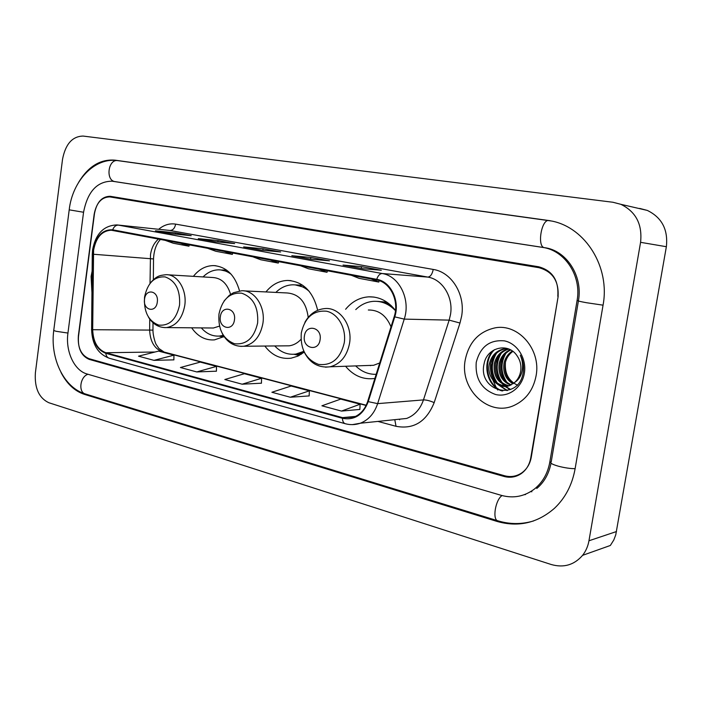 <?xml version="1.0" encoding="UTF-8"?>
<svg xmlns="http://www.w3.org/2000/svg" width="702" height="702" viewBox="0 0 702 702"><rect width="100%" height="100%" fill="white"/><g stroke="black" fill="none" stroke-linecap="round" stroke-linejoin="round"><path stroke-width="1.05" d="M345.56 366.26C353.632 375.903 363.408 379.966 374.877 378.448M264.838 346.051C271.955 355.361 280.712 359.415 291.111 358.187L297.902 356.125L304.194 352.167M191.646 327.808C197.727 336.486 205.335 340.514 214.461 339.882L224.061 336.574M317.664 310.284C313.083 291.514 303.124 281.563 287.794 280.44C279.291 280.668 271.999 284.503 265.935 291.935M395.489 310.486C388.215 301.176 379.343 296.621 368.866 296.832C359.74 297.411 351.983 301.562 345.621 309.266M239.531 290.909C234.968 275.131 226.369 266.69 213.741 265.593C205.888 265.619 199.105 269.199 193.401 276.342M490.672 363.452L491.742 375.93L490.672 363.452M492.979 380.256L496.095 387.276L492.979 380.256M496.63 388.206L497.771 390.04L496.63 388.206M538.969 267.69L109.819 196.902C101.606 197.069 96.393 202.825 94.182 214.171L78.343 335.951C77.606 347.683 81.178 355.256 89.049 358.678L504.562 475.745C510.731 477.378 516.461 476.43 521.744 472.902C526.851 469.217 530.028 463.978 531.274 457.195L558.037 297.183C559.152 281.379 552.799 271.551 538.969 267.69M549.798 462.153L577.07 300.588C581.782 275.71 564.698 250.158 542.339 247.358L112.101 181.195C97.087 181.265 87.574 191.628 83.556 212.276L67.936 333.16C65.339 351.228 74.228 370.568 87.039 373.99L501.316 495.358C513.364 498.648 524.412 496.533 534.468 489.004C542.628 482.388 547.736 473.438 549.798 462.153L551.219 461.881M640.575 242.322C642.488 224.377 635.915 211.714 620.866 204.317L612.978 202.264L83.09 136.065C72.324 136.328 65.47 144.085 62.522 159.345L35.381 372.885C34.442 388.03 38.926 397.981 48.833 402.729L551.289 564.531C563.776 568.05 574.21 564.987 582.59 555.343C585.845 551.175 587.969 546.314 588.96 540.768L640.575 242.322L666.365 246.718C668.207 229.607 661.854 217.506 647.305 210.416L639.68 208.424M582.59 555.343L610.345 545.472L613.802 539.987L615.759 534.819L666.365 246.718M60.986 372.393C66.83 383.783 74.623 391.102 84.372 394.348L497.007 521.419C518.269 527.465 537.425 523.087 554.466 508.292C565.303 498.008 572.174 484.88 575.078 468.918L603.044 305.238C610.284 267.137 585.547 227.781 552.009 221.095L115.093 160.179C100.491 158.95 88.338 166.321 78.642 182.309M524.324 494.699L525.508 494.55M531.897 491.733L530.659 491.654M91.093 276.439L91.936 292.523L91.093 276.439L92.12 271.147L91.093 276.439M465.233 359.977C459.336 389.233 489.022 417.602 514.452 405.247C526.114 399.649 533.327 389.829 536.091 375.798C541.286 349.35 518.023 323.095 494.892 327.904C478.782 331.59 468.892 342.286 465.233 359.977C459.336 389.233 489.022 417.602 514.452 405.247C526.114 399.649 533.327 389.829 536.091 375.798C541.286 349.35 518.023 323.095 494.892 327.904C478.782 331.59 468.892 342.286 465.233 359.977M93.594 250.237C96.025 237.452 101.895 230.774 111.197 230.212L376.597 280.001C390.268 282.055 399.517 300.982 394.208 316.628L367.708 401.386C365.005 409.415 360.266 414.707 353.518 417.269L342.532 417.629L105.87 352.729C97.578 349.517 93.182 341.848 92.682 329.712L93.594 250.237M93.199 250.158L92.287 329.712C92.787 342.146 97.297 350.008 105.8 353.299L342.436 418.295C354.431 420.524 363.039 414.97 368.243 401.641L394.761 316.865C400.21 300.825 390.716 281.414 376.702 279.317L112.662 229.808C102.474 229.387 95.99 236.17 93.199 250.158M363.066 268.752L381.335 270.252L361.512 266.646L343.024 265.084L363.066 268.752M361.24 268.41L361.512 266.646M310.644 259.17L329.475 260.828L310.828 257.441L291.813 255.73L310.644 259.17M310.574 259.143L310.828 257.441M171.227 233.687L191.198 235.697L175.526 232.853L155.458 230.809L171.227 233.687M155.905 230.888L155.458 230.809M175.351 234.099L175.526 232.853M214.987 241.69L234.652 243.594L218.068 240.584L198.28 238.636L214.987 241.69M198.719 238.715L198.28 238.636M217.874 241.971L218.068 240.584M261.372 250.166L280.66 251.957L263.092 248.762L243.655 246.928L261.372 250.166M262.873 250.307L263.092 248.762M557.792 296.262C558.906 280.458 552.553 270.63 538.724 266.786L110.144 196.288C101.922 196.455 96.709 202.211 94.489 213.566L78.475 336.644C77.738 348.376 81.309 355.958 89.189 359.38L504.062 476.456C510.231 478.088 515.961 477.141 521.244 473.613C526.342 469.928 529.51 464.698 530.756 457.923L558.178 296.288M341.488 411.082L360.117 404.212L340.724 399.096L321.911 405.791L341.488 411.082L359.845 409.433M196.771 371.937L216.523 366.383L200.272 362.1L180.432 367.515L196.771 371.937L216.409 371.191M153.966 360.354L173.947 355.159L158.573 351.114L138.522 356.177L153.966 360.354L173.877 359.854M290.286 397.235L309.371 390.838L291.119 386.03L271.885 392.26L290.286 397.235L309.161 395.919M242.137 384.205L261.592 378.255L244.384 373.718L224.815 379.519L242.137 384.205L261.434 383.195M252.536 256.686L260.749 259.758L278.29 263.075L278.668 261.6M270.156 259.994L278.29 263.075M207.406 248.21L215.786 251.263L232.344 254.396L232.713 252.966M224.026 251.325L232.344 254.396M164.786 240.198L173.306 243.243L188.961 246.2L189.321 244.805M180.484 243.146L188.961 246.2M300.403 265.681L308.406 268.761L327.018 272.279L327.413 270.761M319.112 269.199L327.018 272.279M351.263 275.245L359.012 278.317L378.808 282.055L379.159 280.668M371.165 278.984L378.808 282.055M261.592 378.255L261.434 383.257M216.523 366.383L216.409 371.253M173.947 355.159L173.877 359.907M309.371 390.838L309.152 395.981M360.117 404.212L359.845 409.494M157.283 302.123C159.108 290.786 145.726 287.829 144.542 299.192C142.681 310.381 156.011 313.583 157.283 302.123M230.581 294.375C227.378 283.731 221.472 278.106 212.864 277.518L167.831 274.798M231.221 274.307C227.43 271.411 223.35 269.919 218.971 269.831C213.066 269.84 207.766 272.2 203.071 276.921M228.703 271.779L220.814 269.954M218.673 336.118L223.508 335.74M201.325 327.895C206.52 333.845 212.618 336.556 219.621 336.047L223.254 335.345M210.67 327.983L213.355 328.01L219.454 326.14M234.45 319.928C236.46 308.011 221.648 304.738 220.358 316.672C218.313 328.422 233.055 331.967 234.45 319.928M308.204 317.392C306.212 302.106 299.149 293.954 287.021 292.953L244.182 290.882M309.284 291.427C304.361 286.995 298.885 284.784 292.866 284.801C286.513 284.968 280.835 287.504 275.842 292.418M305.826 287.75L295.279 284.907M299.236 355.466L293.936 354.282L297.613 354.054L304.15 352.062M274.736 345.954C280.8 352.343 287.838 355.054 295.84 354.089L303.826 351.342M285.258 345.849L289.268 345.814C293.664 345.191 297.56 343.05 300.965 339.382M320.094 339.68C322.315 327.132 305.835 323.49 304.414 336.065C302.158 348.42 318.55 352.36 320.094 339.68M391.014 326.86C386.319 315.488 378.755 309.872 368.322 310.003M395.472 310.679C389.198 304.142 381.967 301.026 373.762 301.316C366.979 301.763 360.977 304.519 355.756 309.6M391.479 305.897C386.951 302.948 382.142 301.43 377.035 301.36M369.857 365.426L370.577 365.663M355.668 365.909C361.609 371.691 368.445 374.499 376.167 374.333M367.234 365.514L373.596 365.294L379.721 362.969M512.995 383.801C505.756 379.475 502.764 372.63 504.018 363.267C505.142 358.038 507.915 353.94 512.346 350.974M513.557 383.389C506.747 378.94 503.966 372.218 505.212 363.215C506.247 358.31 508.81 354.361 512.881 351.377M510.687 385.126C501.772 381.476 497.946 374.245 499.201 363.443C500.728 356.914 504.405 352.325 510.249 349.701M511.267 384.845C502.764 380.993 499.148 373.841 500.412 363.399C501.825 357.204 505.273 352.729 510.758 349.973M508.309 385.96C497.797 383.327 493.137 375.886 494.313 363.636C496.288 355.835 500.859 350.947 508.046 348.964L508.459 348.885M508.906 385.793C498.789 382.871 494.331 375.473 495.542 363.583C497.446 355.984 501.886 351.132 508.853 349.043M514.75 382.371C517.9 379.484 519.866 375.798 520.665 371.297C521.489 365.645 520.322 360.521 517.163 355.932C508.239 341.848 486.969 347.569 484.161 363.469C477.237 391.137 517.488 401.913 522.929 373.99L523.192 372.587C524.14 366.409 523.174 360.591 520.296 355.142C522.683 360.758 523.218 366.356 521.902 371.928C520.665 376.641 518.278 380.115 514.75 382.371L509.801 385.495C498.657 390.215 486.144 377.158 489.355 363.82C491.339 355.967 495.945 351.044 503.158 349.052L507.967 348.701M506.493 386.302C494.849 384.67 489.548 377.158 490.601 363.776C492.585 355.932 497.183 351.018 504.387 349.034L507.09 348.657M517.664 385.249C508.652 381.028 504.571 373.464 505.422 362.548M476.228 362.434C475.087 378.694 481.537 389.382 495.594 394.506C508.38 397.701 522.034 387.776 524.359 373.183C526.869 358.625 517.33 343.401 504.369 340.856C489.619 339.584 480.238 346.779 476.228 362.434M502.746 390.953C487.311 386.635 481.8 361.784 494.533 349.64M507.423 390.505L499.025 385.1M497.595 383.45C490.944 373.648 490.575 363.557 496.507 353.185M510.538 389.478L505.589 386.372M505.493 386.293L503.799 384.687M502.342 382.994C495.849 373.341 495.48 363.417 501.246 353.229M507.019 382.546C500.684 373.034 500.315 363.276 505.931 353.264M501.798 390.891C486.934 386.433 481.405 362.644 493.243 350.377M506.976 390.602L497.797 384.468M495.981 382.107C490.645 373.174 490.286 364.084 494.901 354.861M510.187 389.628L504.957 386.39M504.782 386.24L502.562 384.038M500.719 381.616C495.559 372.85 495.2 363.961 499.64 354.931M505.387 381.125C500.412 372.534 500.052 363.838 504.326 355.019M549.087 220.551L548.99 220.533C541.4 218.743 536.767 247.218 544.55 247.666L542.339 247.358M603.053 305.168L586.354 302.694C579.72 301.474 577.088 300.807 578.448 300.693L577.07 300.588M575.122 468.664C570.384 468.673 564.891 467.874 558.616 466.268C552.184 464.426 549.71 462.987 551.21 461.969L578.395 301M533.617 520.937C521.744 524.464 509.845 524.42 497.929 520.823C492.093 519.998 495.428 499.57 502.07 495.568M497.744 520.761L85.469 393.998C78.045 392.462 80.072 376.553 87.996 374.271M69.191 209.942L53.817 329.896C53.291 330.256 54.08 330.721 56.178 331.3L67.945 333.064M117.971 160.653L117.848 160.635C94.314 157.002 72.394 181.107 69.2 209.837L83.564 212.25M550.359 220.744L117.848 160.635C108.082 158.713 105.3 180.686 115.163 181.634L115.216 181.642M616.514 531.528L588.96 540.768M498.569 521.007L497.007 521.419M86.285 394.243L84.372 394.348M117.91 160.644L115.093 160.179M114.988 181.607L112.329 181.23M158.512 239.013C154.177 242.734 151.509 247.973 150.491 254.712L150.026 283.389M158.696 229.264C163.952 224.894 169.603 223.183 175.64 224.131L433.231 269.436C432.221 274.245 430.414 276.799 427.799 277.088L169.937 230.467L117.743 225.009M433.231 269.436C451.597 272.122 465.514 294.515 461.644 316.119L459.986 323.025L434.178 402.623C426.412 421.691 413.697 429.589 396.033 426.307L377.939 421.411M394.761 316.865L404.238 319.112L449.166 320.13L450.491 314.593C453.571 297.288 442.514 279.317 427.799 277.088L382.195 273.526C399.262 276 410.898 299.596 404.238 319.112L377.65 403.632C374.333 413.443 368.55 419.98 360.31 423.227L352.386 424.631M105.8 353.299C106.116 355.967 107.257 357.608 109.214 358.222C98.008 353.992 92.146 344.489 91.629 329.703L92.26 254.536L92.918 254.264M342.436 418.295C342.576 421.349 343.524 423.157 345.279 423.718C350.324 425.079 355.335 424.921 360.31 423.227L406.651 418.445C414.645 415.356 420.244 409.178 423.464 399.903L449.166 320.13L459.986 323.025M368.243 401.641L377.65 403.632L423.464 399.903C426.404 399.877 429.975 400.789 434.178 402.623M91.497 329.703L92.287 329.712M376.702 279.317C378.062 275.526 379.896 273.596 382.195 273.526L118.436 225.123C115.883 225.061 113.952 226.623 112.662 229.808M92.594 249.78C95.683 233.74 103.782 225.456 116.901 224.921L169.937 230.467C172.894 230.353 174.789 228.238 175.64 224.131M394.787 419.673L396.033 426.307M342.532 417.629L355.598 416.4M93.322 254.247L153.519 258.941L153.352 279.747M92.682 329.712L149.649 330.089C150.149 341.602 154.493 348.868 162.671 351.904L366.093 405.458M149.737 319.112L149.649 330.089L152.957 330.115C152.939 336.802 156.09 344.928 156.186 344.463L158.933 348.534L164.154 352.071L366.207 405.229M105.87 352.729L155.002 352.018M161.635 351.921L164.154 352.071M399.508 419.182L399.596 419.796M153.519 259.196L153.519 258.941C153.957 250.342 156.274 243.822 160.477 239.382M179.554 305.089C180.396 290.119 175.588 280.73 165.137 276.921C154.396 276.237 147.534 282.959 144.551 297.069C143.673 311.635 148.341 320.963 158.573 325.061C169.357 326.149 176.351 319.489 179.554 305.089M164.461 327.606L166.567 327.58C176.211 325.903 182.266 318.559 184.749 305.572C187.223 289.952 177.562 274.219 166.111 274.693C160.214 275.5 157.362 275.166 150.623 282.652M219.147 336.091L223.956 336.425M226.588 270.068L221.648 269.989M257.634 322.99C258.547 307.239 253.22 297.306 241.663 293.182C229.8 292.348 222.227 299.324 218.954 314.119C217.989 329.413 223.166 339.277 234.459 343.717C246.376 345.007 254.098 338.101 257.634 322.99M240.804 346.376L243.866 346.253C253.992 344.112 260.337 336.512 262.89 323.438C265.681 306.713 254.484 289.838 241.593 290.76L233.512 292.699L229.335 295.296L224.096 300.956M294.077 354.273L301.36 354.229M302.694 285.249L295.489 284.907M344.252 342.839C346.525 328.413 338.039 313.522 326.465 311.205C313.294 310.187 304.896 317.444 301.281 332.994C300.228 349.087 305.975 359.556 318.524 364.391C331.756 365.917 340.338 358.731 344.252 342.839M325.456 367.172L330.151 366.786C340.54 363.978 347.007 356.142 349.561 343.26C352.755 325.14 339.426 306.871 324.763 308.582C316.207 309.459 309.582 314.031 304.905 322.297M386.89 302.141L376.702 301.333M215.9 265.742L213.741 265.593M291.023 280.642L287.794 280.44M374.026 297.078L368.866 296.832M115.163 181.634L544.55 247.666C566.137 250.281 583.09 275.667 578.448 300.693M85.469 393.998C63.566 387.636 49.965 357.994 53.764 330.335M551.009 463.153C548.929 473.832 544.173 482.274 536.749 488.487M647.305 210.416L620.866 204.317M115.102 181.625L112.101 181.195M111.197 230.212L111.96 230.282M92.567 249.956L92.26 254.37M109.214 358.222L345.279 423.718M153.01 322.753L152.957 330.115M261.486 250.175L243.857 246.955M215.093 241.699L198.49 238.662M171.341 233.696L155.668 230.835M310.749 259.178L292.014 255.756M363.171 268.761L343.217 265.11M221.455 336.056L219.621 336.047M213.355 328.01L166.567 327.58C159.038 327.834 153.018 324.394 148.517 317.26M219.129 336.091L223.289 337.03M297.613 354.054L295.84 354.089M289.268 345.814L243.866 346.253C234.565 346.893 227.369 342.673 222.28 333.608M373.596 365.294L330.151 366.786C318.12 368.199 309.249 362.829 303.536 350.667M508.643 348.955L508.046 348.964M504.387 349.034L503.158 349.052"/></g></svg>

